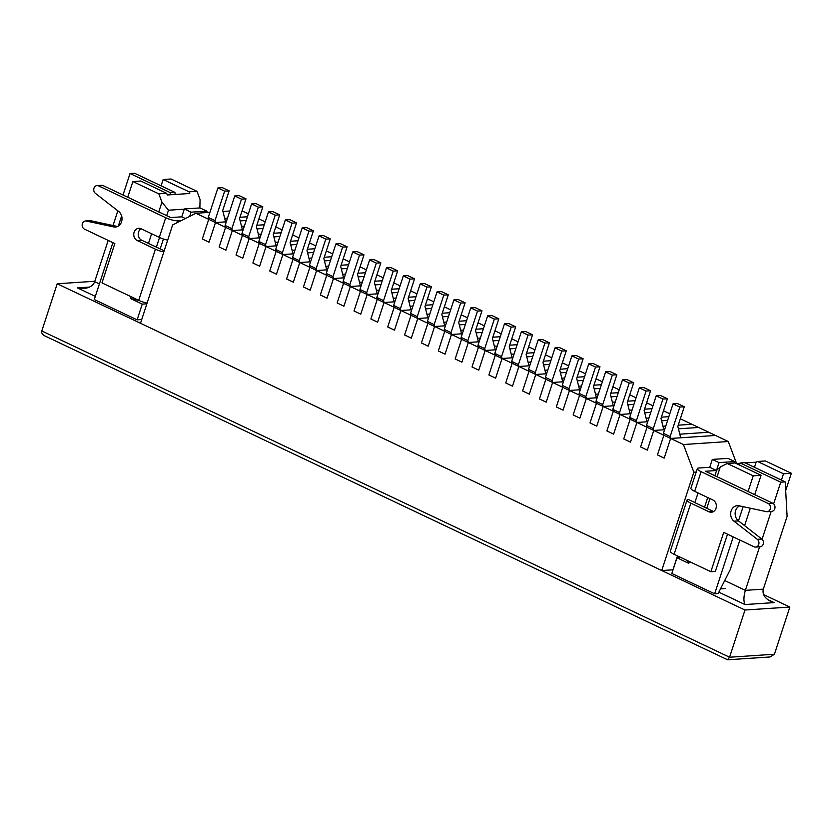 <?xml version="1.0" encoding="UTF-8"?>
<svg xmlns="http://www.w3.org/2000/svg" width="833" height="833" viewBox="0 0 833 833"><rect width="100%" height="100%" fill="white"/><g stroke="black" fill="none" stroke-linecap="round" stroke-linejoin="round"><path stroke-width="1.25" d="M209.926 212.332L195.922 213.269L208.729 219.339L202.304 239.009L208.729 219.339L208.25 217.455L217.892 187.956L222.38 187.654L229.127 190.851L222.692 210.52L225.566 221.87L226.295 221.817L215.476 222.546L214.997 220.651L224.639 191.153L229.127 190.851M224.66 218.288L227.513 218.09L224.66 218.288M239.966 217.267L247.422 216.767L239.966 217.267M208.729 219.339L215.476 222.546L209.041 242.205L202.304 239.009L209.041 242.205L215.476 222.546L225.587 227.336L225.108 225.451L234.75 195.953L239.238 195.651L245.985 198.848L239.55 218.517L242.424 229.866L243.153 229.814L232.334 230.543L231.855 228.648L241.497 199.149L245.985 198.848M240.154 220.901L246.204 220.495L240.154 220.901M258.907 218.871L260.333 219.558L258.647 219.662L260.333 219.558L265.217 221.87M208.25 217.455L214.997 220.651M217.892 187.956L224.639 191.153M225.587 227.336L219.162 247.005L225.587 227.336L232.334 230.543L225.899 250.202L232.334 230.543L242.445 235.333L241.966 233.448L251.608 203.95L256.095 203.648L262.843 206.844L256.408 226.514L259.282 237.863L260.011 237.811L249.192 238.54L248.713 236.645L258.355 207.146L262.843 206.844M241.518 226.284L244.371 226.087L241.518 226.284M256.824 225.264L264.28 224.764L256.824 225.264M219.162 247.005L225.899 250.202L219.162 247.005M257.012 228.898L263.061 228.492L257.012 228.898M275.765 226.868L277.191 227.555L275.504 227.659L277.191 227.555L282.075 229.866M225.108 225.451L231.855 228.648M234.75 195.953L241.497 199.149M242.445 235.333L236.02 255.002L242.445 235.333L259.302 243.33L258.824 241.445L268.465 211.946L272.953 211.644L279.701 214.841L273.266 234.51L276.139 245.86L276.868 245.808L266.05 246.537L265.571 244.642L275.213 215.143L279.701 214.841M258.376 234.281L261.229 234.083L258.376 234.281M273.672 233.261L281.137 232.761L273.672 233.261M236.02 255.002L242.757 258.199L249.192 238.54L242.757 258.199L236.02 255.002M273.87 236.895L279.919 236.489L273.87 236.895M292.622 234.864L294.049 235.552L292.362 235.656L294.049 235.552L298.932 237.863M241.966 233.448L248.713 236.645M251.608 203.95L258.355 207.146M259.302 243.33L252.878 262.999L259.302 243.33L276.16 251.327L275.681 249.442L285.323 219.943L289.811 219.641L296.548 222.838L290.123 242.507L292.997 253.857L293.726 253.805L282.908 254.534L282.429 252.638L292.071 223.14L296.548 222.838M275.234 242.268L278.087 242.08L275.234 242.268M290.53 241.258L297.995 240.758L290.53 241.258M252.878 262.999L259.615 266.196L266.05 246.537L259.615 266.196L252.878 262.999M290.727 244.892L296.767 244.486L290.727 244.892M309.48 242.861L310.907 243.548L309.22 243.653L310.907 243.548L315.79 245.86M258.824 241.445L265.571 244.642M268.465 211.946L275.213 215.143M276.16 251.327L269.736 270.996L276.16 251.327L293.018 259.323L292.539 257.439L302.181 227.94L306.669 227.638L313.406 230.835L306.981 250.504L309.855 261.854L310.584 261.801L299.765 262.53L299.286 260.635L308.928 231.137L313.406 230.835M292.091 250.264L294.944 250.077L292.091 250.264M307.387 249.254L314.853 248.755L307.387 249.254M269.736 270.996L276.473 274.192L282.908 254.534L276.473 274.192L269.736 270.996M307.585 252.888L313.625 252.482L307.585 252.888M326.338 250.858L327.765 251.535L326.078 251.649L327.765 251.535L332.648 253.857M275.681 249.442L282.429 252.638M285.323 219.943L292.071 223.14M293.018 259.323L286.594 278.993L293.018 259.323L309.876 267.32L309.397 265.435L319.039 235.926L323.527 235.635L330.264 238.832L323.839 258.501L326.713 269.85L327.442 269.798L316.623 270.527L316.144 268.632L325.786 239.133L330.264 238.832M308.949 258.261L311.802 258.074L308.949 258.261M324.245 257.251L331.701 256.751L324.245 257.251M286.594 278.993L293.331 282.189L299.765 262.53L293.331 282.189L286.594 278.993M324.443 260.885L330.482 260.479L324.443 260.885M343.196 258.855L344.623 259.532L342.936 259.646L344.623 259.532L349.506 261.854M292.539 257.439L299.286 260.635M302.181 227.94L308.928 231.137M309.876 267.32L303.451 286.989L309.876 267.32L326.734 275.317L326.255 273.432L335.897 243.923L340.385 243.632L347.122 246.828L340.697 266.498L343.571 277.847L344.3 277.795L333.471 278.514L332.992 276.629L342.634 247.13L347.122 246.828M325.807 266.258L328.66 266.071L325.807 266.258M341.103 265.238L348.558 264.748L341.103 265.238M303.451 286.989L310.188 290.186L316.623 270.527L310.188 290.186L303.451 286.989M341.301 268.882L347.34 268.476L341.301 268.882M360.054 266.852L361.48 267.528L359.794 267.643L361.48 267.528L366.364 269.85M309.397 265.435L316.144 268.632M319.039 235.926L325.786 239.133M326.734 275.317L320.309 294.986L326.734 275.317L343.592 283.314L343.113 281.429L352.755 251.92L357.242 251.628L363.979 254.825L357.555 274.494L360.429 285.844L361.158 285.792L350.329 286.51L349.85 284.626L359.492 255.127L363.979 254.825M342.665 274.255L345.518 274.067L342.665 274.255M357.961 273.234L365.416 272.745L357.961 273.234M320.309 294.986L327.046 298.183L333.471 278.514L327.046 298.183L320.309 294.986M358.159 276.879L364.198 276.473L358.159 276.879M376.912 274.848L378.338 275.525L376.651 275.64L378.338 275.525L383.222 277.847M326.255 273.432L332.992 276.629M335.897 243.923L342.634 247.13M343.592 283.314L337.157 302.983L343.592 283.314L360.45 291.311L359.971 289.426L369.613 259.917L374.1 259.625L380.837 262.822L374.413 282.491L377.287 293.841L378.015 293.789L367.186 294.507L366.707 292.622L376.349 263.124L380.837 262.822M359.523 282.252L362.376 282.064L359.523 282.252M374.819 281.231L382.274 280.742L374.819 281.231M337.157 302.983L343.904 306.18L350.329 286.51L343.904 306.18L337.157 302.983M375.017 284.876L381.056 284.469L375.017 284.876M393.77 282.845L395.196 283.522L393.509 283.636L395.196 283.522L400.079 285.844M343.113 281.429L349.85 284.626M352.755 251.92L359.492 255.127M360.45 291.311L354.015 310.98L360.45 291.311L377.307 299.307L376.828 297.423L386.47 267.914L390.958 267.622L397.695 270.819L391.271 290.488L394.144 301.838L394.873 301.785L384.044 302.504L383.565 300.619L393.207 271.121L397.695 270.819M376.381 290.248L379.234 290.061L376.381 290.248M391.677 289.228L399.132 288.739L391.677 289.228M354.015 310.98L360.762 314.176L367.186 294.507L360.762 314.176L354.015 310.98M391.874 292.862L397.914 292.466L391.874 292.862M410.627 290.842L412.054 291.519L410.367 291.633L412.054 291.519L416.937 293.841M359.971 289.426L366.707 292.622M369.613 259.917L376.349 263.124M377.307 299.307L370.872 318.977L377.307 299.307L394.165 307.304L393.686 305.409L403.328 275.91L407.816 275.619L414.553 278.816L408.128 298.485L411.002 309.834L411.731 309.782L400.902 310.501L400.423 308.616L410.065 279.117L414.553 278.816M393.238 298.245L396.091 298.058L393.238 298.245M408.534 297.225L415.99 296.735L408.534 297.225M370.872 318.977L377.62 322.173L384.044 302.504L377.62 322.173L370.872 318.977M408.732 300.859L414.772 300.463L408.732 300.859M427.475 298.839L428.912 299.516L427.225 299.63L428.912 299.516L433.795 301.838M376.828 297.423L383.565 300.619M386.47 267.914L393.207 271.121M394.165 307.304L387.73 326.973L394.165 307.304L411.023 315.301L410.544 313.406L420.186 283.907L424.674 283.616L431.411 286.812L424.986 306.482L427.86 317.831L428.579 317.779L417.76 318.498L417.281 316.613L426.923 287.114L431.411 286.812M410.096 306.242L412.949 306.055L410.096 306.242M425.392 305.222L432.848 304.732L425.392 305.222M387.73 326.973L394.478 330.17L400.902 310.501L394.478 330.17L387.73 326.973M425.59 308.856L431.629 308.46L425.59 308.856M444.333 306.836L445.77 307.512L444.083 307.627L445.77 307.512L450.653 309.834M393.686 305.409L400.423 308.616M403.328 275.91L410.065 279.117M411.023 315.301L404.588 334.97L411.023 315.301L427.881 323.298L427.402 321.403L437.044 291.904L441.521 291.612L448.269 294.809L441.844 314.478L444.718 325.828L445.436 325.776L434.618 326.494L434.139 324.61L443.781 295.101L448.269 294.809M426.944 314.239L429.807 314.051L426.944 314.239M442.25 313.218L449.705 312.729L442.25 313.218M404.588 334.97L411.335 338.167L417.76 318.498L411.335 338.167L404.588 334.97M442.448 316.852L448.487 316.457L442.448 316.852M461.19 314.832L462.627 315.509L460.941 315.624L462.627 315.509L467.511 317.831M410.544 313.406L417.281 316.613M420.186 283.907L426.923 287.114M427.881 323.298L421.446 342.967L427.881 323.298L444.739 331.295L444.26 329.399L453.902 299.901L458.379 299.609L465.126 302.806L458.702 322.475L461.576 333.825L462.294 333.773L451.476 334.491L450.997 332.606L460.639 303.097L465.126 302.806M443.802 322.236L446.655 322.048L443.802 322.236M459.108 321.215L466.563 320.726L459.108 321.215M421.446 342.967L428.193 346.164L434.618 326.494L428.193 346.164L421.446 342.967M459.306 324.849L465.345 324.454L459.306 324.849M478.048 322.829L479.485 323.506L477.798 323.62L479.485 323.506L484.369 325.828M427.402 321.403L434.139 324.61M437.044 291.904L443.781 295.101M444.739 331.295L438.304 350.964L444.739 331.295L461.597 339.291L461.118 337.396L470.76 307.898L475.237 307.606L481.984 310.803L475.56 330.462L478.434 341.822L479.152 341.769L468.333 342.488L467.854 340.603L477.496 311.094L481.984 310.803M460.659 330.232L463.512 330.045L460.659 330.232M475.966 329.212L483.421 328.723L475.966 329.212M438.304 350.964L445.051 354.16L451.476 334.491L445.051 354.16L438.304 350.964M476.164 332.846L482.203 332.45L476.164 332.846M494.906 330.826L496.343 331.503L494.646 331.617L496.343 331.503L501.227 333.825M444.26 329.399L450.997 332.606M453.902 299.901L460.639 303.097M461.597 339.291L455.162 358.961L461.597 339.291L478.444 347.288L477.965 345.393L487.607 315.894L492.095 315.603L498.842 318.8L492.418 338.458L495.281 349.818L496.01 349.766L485.191 350.485L484.712 348.6L494.354 319.091L498.842 318.8M477.517 338.229L480.37 338.042L477.517 338.229M492.824 337.209L500.279 336.719L492.824 337.209M455.162 358.961L461.909 362.157L468.333 342.488L461.909 362.157L455.162 358.961M493.021 340.843L499.061 340.447L493.021 340.843M511.764 338.823L513.201 339.5L511.504 339.614L513.201 339.5L518.084 341.822M461.118 337.396L467.854 340.603M470.76 307.898L477.496 311.094M478.444 347.288L472.019 366.957L478.444 347.288L495.302 355.285L494.823 353.39L504.465 323.891L508.953 323.589L515.7 326.796L509.275 346.455L512.139 357.815L512.868 357.763L502.049 358.482L501.57 356.597L511.212 327.088L515.7 326.796M494.375 346.226L497.228 346.039L494.375 346.226M509.681 345.206L517.137 344.706L509.681 345.206M472.019 366.957L478.767 370.154L485.191 350.485L478.767 370.154L472.019 366.957M509.869 348.84L515.919 348.444L509.869 348.84M528.622 346.82L530.059 347.496L528.361 347.611L530.059 347.496L534.942 349.818M477.965 345.393L484.712 348.6M487.607 315.894L494.354 319.091M495.302 355.285L488.877 374.954L495.302 355.285L512.16 363.282L511.681 361.387L521.323 331.888L525.81 331.586L532.558 334.793L526.123 354.452L528.997 365.812L529.726 365.76L518.907 366.478L518.428 364.583L528.07 335.085L532.558 334.793M511.233 354.223L514.086 354.035L511.233 354.223M526.539 353.202L533.995 352.703L526.539 353.202M488.877 374.954L495.625 378.151L502.049 358.482L495.625 378.151L488.877 374.954M526.727 356.836L532.776 356.441L526.727 356.836M545.48 354.816L546.917 355.493L545.219 355.608L546.917 355.493L551.8 357.815M494.823 353.39L501.57 356.597M504.465 323.891L511.212 327.088M512.16 363.282L505.735 382.951L512.16 363.282L529.017 371.279L528.538 369.383L538.18 339.885L542.668 339.583L549.416 342.79L542.981 362.449L545.854 373.809L546.583 373.757L535.765 374.475L535.286 372.58L544.928 343.081L549.416 342.79M528.091 362.22L530.944 362.032L528.091 362.22M543.397 361.199L550.852 360.699L543.397 361.199M505.735 382.951L512.482 386.148L518.907 366.478L512.482 386.148L505.735 382.951M543.585 364.833L549.634 364.438L543.585 364.833M562.337 362.813L563.764 363.49L562.077 363.604L563.764 363.49L568.658 365.812M511.681 361.387L518.428 364.583M521.323 331.888L528.07 335.085M529.017 371.279L522.593 390.948L529.017 371.279L545.875 379.275L545.396 377.38L555.038 347.882L559.526 347.58L566.273 350.787L559.838 370.446L562.712 381.806L563.441 381.753L552.623 382.472L552.144 380.577L561.786 351.078L566.273 350.787M544.949 370.216L547.802 370.029L544.949 370.216M560.255 369.196L567.71 368.696L560.255 369.196M522.593 390.948L529.34 394.144L535.765 374.475L529.34 394.144L522.593 390.948M560.442 372.83L566.492 372.434L560.442 372.83M579.195 370.81L580.622 371.487L578.935 371.601L580.622 371.487L585.516 373.809M528.538 369.383L535.286 372.58M538.18 339.885L544.928 343.081M545.875 379.275L539.451 398.945L545.875 379.275L562.733 387.272L562.254 385.377L571.896 355.878L576.384 355.576L583.131 358.784L576.696 378.442L579.57 389.792L580.299 389.75L569.48 390.469L569.001 388.574L578.643 359.075L583.131 358.784M561.806 378.213L564.659 378.026L561.806 378.213M577.113 377.193L584.568 376.693L577.113 377.193M539.451 398.945L546.198 402.141L552.623 382.472L546.198 402.141L539.451 398.945M577.3 380.827L583.35 380.431L577.3 380.827M596.053 378.807L597.48 379.484L595.793 379.598L597.48 379.484L602.374 381.806M545.396 377.38L552.144 380.577M555.038 347.882L561.786 351.078M562.733 387.272L556.309 406.941L562.733 387.272L579.591 395.269L579.112 393.374L588.754 363.875L593.242 363.573L599.989 366.78L593.554 386.439L596.428 397.789L597.157 397.747L586.338 398.466L585.859 396.57L595.501 367.072L599.989 366.78M578.664 386.21L581.517 386.023L578.664 386.21M593.971 385.19L601.426 384.69L593.971 385.19M556.309 406.941L563.046 410.138L569.48 390.469L563.046 410.138L556.309 406.941M594.158 388.824L600.208 388.417L594.158 388.824M612.911 386.804L614.337 387.48L612.651 387.595L614.337 387.48L619.221 389.802M562.254 385.377L569.001 388.574M571.896 355.878L578.643 359.075M579.591 395.269L573.166 414.938L579.591 395.269L596.449 403.266L595.97 401.371L605.612 371.872L610.1 371.57L616.847 374.767L610.412 394.436L613.286 405.786L614.015 405.744L603.196 406.462L602.717 404.567L612.359 375.069L616.847 374.767M595.522 394.207L598.375 394.019L595.522 394.207M610.828 393.186L618.284 392.687L610.828 393.186M573.166 414.938L579.903 418.135L586.338 398.466L579.903 418.135L573.166 414.938M611.016 396.82L617.066 396.414L611.016 396.82M629.769 394.8L631.195 395.477L629.509 395.592L631.195 395.477L636.079 397.799M579.112 393.374L585.859 396.57M588.754 363.875L595.501 367.072M596.449 403.266L590.024 422.935L596.449 403.266L613.307 411.263L612.828 409.367L622.47 379.869L626.957 379.567L633.705 382.764L627.27 402.433L630.144 413.782L630.873 413.741L620.054 414.459L619.575 412.564L629.217 383.065L633.705 382.764M612.38 402.204L615.233 402.016L612.38 402.204M627.686 401.183L635.142 400.683L627.686 401.183M590.024 422.935L596.761 426.132L603.196 406.462L596.761 426.132L590.024 422.935M627.874 404.817L633.923 404.411L627.874 404.817M646.627 402.797L648.053 403.474L646.366 403.589L648.053 403.474L652.937 405.786M595.97 401.371L602.717 404.567M605.612 371.872L612.359 375.069M613.307 411.263L606.882 430.932L613.307 411.263L630.165 419.259L629.686 417.364L639.327 387.866L643.815 387.564L650.563 390.76L644.128 410.43L647.002 421.779L647.73 421.737L636.912 422.456L636.433 420.561L646.075 391.062L650.563 390.76M629.238 410.2L632.091 410.013L629.238 410.2M644.534 409.18L652 408.68L644.534 409.18M606.882 430.932L613.619 434.128L620.054 414.459L613.619 434.128L606.882 430.932M644.732 412.814L650.781 412.408L644.732 412.814M663.485 410.794L664.911 411.471L663.224 411.585L664.911 411.471L669.794 413.782M612.828 409.367L619.575 412.564M622.47 379.869L629.217 383.065M630.165 419.259L623.74 438.929L630.165 419.259L647.022 427.256L646.543 425.361L656.185 395.862L660.673 395.56L667.41 398.757L660.986 418.426L663.859 429.776L664.588 429.734L653.77 430.453L653.291 428.558L662.933 399.059L667.41 398.757M646.096 418.197L648.949 418.01L646.096 418.197M661.392 417.177L668.857 416.677L661.392 417.177M623.74 438.929L630.477 442.125L636.912 422.456L630.477 442.125L623.74 438.929M661.589 420.811L667.629 420.405L661.589 420.811M680.342 418.791L681.769 419.468L680.082 419.582L681.769 419.468L728.292 441.532L736.57 463.481M629.686 417.364L636.433 420.561M639.327 387.866L646.075 391.062M647.022 427.256L640.598 446.925L647.022 427.256L663.88 435.253L663.401 433.358L673.043 403.859L677.531 403.557L684.268 406.754L677.843 426.423L680.717 437.773L715.485 435.461L670.627 438.45L670.149 436.554L679.79 407.056L684.268 406.754M662.953 426.194L665.806 426.007L662.953 426.194M678.249 425.174L691.89 424.268L678.249 425.174M640.598 446.925L647.335 450.122L653.77 430.453L647.335 450.122L640.598 446.925M678.447 428.808L698.627 427.464L678.447 428.808M646.543 425.361L653.291 428.558M656.185 395.862L662.933 399.059M663.88 435.253L657.456 454.912L663.88 435.253L670.627 438.45L683.435 444.53L693.868 472.186L661.725 570.522L673.033 569.824M679.811 434.191L708.737 432.265L679.811 434.191M657.456 454.912L664.193 458.119L670.627 438.45L664.193 458.119L657.456 454.912M663.401 433.358L670.149 436.554M673.043 403.859L679.79 407.056M208.312 212.446L206.605 211.634M147.097 303.056A8.924 2.02 -161.9 0 1 138.715 300.317L101.97 282.887L114.829 243.559L84.487 229.158A4.248 3.603 -93.8 0 1 82.196 224.535A4.248 3.603 -93.8 0 1 85.487 220.984L89.974 220.693A4.248 3.603 -93.8 0 1 90.828 220.755L86.34 221.047A4.248 3.603 -93.8 0 0 85.487 220.984M206.292 212.571L206.771 211.124L191.069 212.165L189.695 216.393M103.115 185.592L98.627 185.894A4.248 3.603 -93.8 0 0 97.055 185.592L101.543 185.29A4.248 3.603 -93.8 0 1 103.115 185.592L170.765 217.569L181.761 216.83L184.332 208.968L200.035 207.917L206.771 211.124M176.835 222.838L177.512 220.766L181.49 220.495M138.715 300.317L155.438 249.192L137.226 240.55A6.372 5.404 86.2 0 1 133.801 233.604A6.372 5.404 86.2 0 1 138.736 228.294A6.372 5.404 86.2 0 1 141.079 228.752L159.29 237.384L165.715 217.715L98.627 185.894M97.055 185.592A4.248 3.603 -93.8 0 0 93.837 188.706A4.248 3.603 -93.8 0 0 95.399 193.35L118.713 211.509A8.497 7.205 86.2 0 1 121.816 220.807A8.497 7.205 86.2 0 1 115.381 227.045A8.497 7.205 86.2 0 1 113.673 226.92L86.34 221.047M181.761 216.83L185.374 218.548M177.512 220.766A8.924 2.02 -161.9 0 1 165.715 217.715M167.672 240.123A8.924 2.02 -161.9 0 1 159.29 237.384M184.332 208.968L191.069 212.165M141.016 228.721A6.372 5.404 -93.8 0 0 138.247 234.667A6.372 5.404 -93.8 0 0 141.714 240.248L137.226 240.55M164.184 250.785L141.714 240.248M117.557 226.493L90.828 220.755M155.438 249.192A8.924 2.02 18.1 0 0 163.82 251.92M705.447 471.301L716.474 470.478L709.726 467.282L712.298 459.42L728 458.369L734.748 461.565L734.269 463.023M705.478 471.218L772.691 503.215L768.203 503.517L701.105 471.686A8.924 2.02 18.1 0 1 697.336 468.604A8.924 2.02 18.1 0 1 698.741 468.021L709.726 467.282M727.511 534.192L715.349 571.428L710.861 571.719L723.71 532.391L754.073 546.792A4.248 3.603 86.2 0 0 755.646 547.094L760.133 546.802A4.248 3.603 86.2 0 0 763.351 543.678A4.248 3.603 86.2 0 0 761.789 539.034L757.301 539.326A4.248 3.603 86.2 0 1 758.863 543.98A4.248 3.603 86.2 0 1 755.646 547.094M716.474 470.478L719.046 462.617L712.298 459.42M719.046 462.617L734.748 461.565M713.589 511.524A6.372 5.404 86.2 0 1 713.517 511.493L709.029 511.795L690.828 503.153A8.924 2.02 18.1 0 1 687.048 500.071L670.336 551.207A8.924 2.02 18.1 0 0 674.105 554.289L690.828 503.153M772.691 503.215A4.248 3.603 86.2 0 1 774.971 507.849A4.248 3.603 86.2 0 1 771.681 511.389L767.193 511.691A4.248 3.603 86.2 0 1 766.339 511.629L738.996 505.777A8.497 7.205 -93.8 0 0 737.299 505.652A8.497 7.205 -93.8 0 0 730.864 511.889A8.497 7.205 -93.8 0 0 733.977 521.187L757.301 539.326M739.61 505.902A8.497 7.205 -93.8 0 0 735.164 512.889A8.497 7.205 -93.8 0 0 738.465 520.885L761.789 539.034M695.17 502.768L713.517 511.493M710.861 571.719L674.105 554.289M695.201 502.684L688.454 499.488A8.924 2.02 18.1 0 0 687.048 500.071M697.336 468.604L690.911 488.273A8.924 2.02 -161.9 0 0 694.68 491.355L712.881 499.987A6.372 5.404 86.2 0 1 716.318 506.933A6.372 5.404 86.2 0 1 711.382 512.253A6.372 5.404 86.2 0 1 709.029 511.795M768.203 503.517A4.248 3.603 86.2 0 1 770.483 508.14A4.248 3.603 86.2 0 1 767.193 511.691M698.044 492.949L694.909 502.549M677.479 555.892L672.939 569.772M680.884 557.506L676.969 557.766L688.776 563.358L687.163 560.484M704.562 507.245L707.738 497.551M714.849 475.778L716.651 470.27L720.274 466.99L727.261 463.492L753.219 475.81L761.07 475.289L754.719 494.698M725.283 588.535L720.514 588.858M739.891 540.065L730.218 569.689L718.129 593.575L714.652 593.804L671.835 573.5L676.969 557.766M195.922 213.269L172.639 224.941L140.496 323.266L661.725 570.522M112.892 242.642L94.296 299.536L137.112 319.851L141.714 319.539M242.049 210.874L248.359 213.873M696.221 472.03L693.868 472.186M791.35 473.269L765.392 460.951L757.541 461.472L783.499 473.79L791.35 473.269L785.686 490.585M761.07 475.289L735.112 462.971L727.261 463.492M754.469 467.303L756.145 462.18L745.202 462.909M740.183 463.242L736.226 463.502M756.145 462.18L757.541 461.472M781.437 480.089L783.499 473.79M750.314 508.192L744.598 525.665M753.219 475.81L748.076 491.543M743.13 506.662L738.475 520.896L733.977 521.187M733.248 536.91L714.652 593.804M229.825 211.009L222.932 211.467M158.739 211.988L161.956 202.148L158.822 193.85L132.863 181.532L127.72 197.275M121.628 215.924L118.307 226.087M146.858 303.806L142.256 304.118L137.112 319.851M142.256 304.118L130.458 298.516L131.052 296.683M148.461 243.455L151.627 233.75M158.822 193.85L166.673 193.329L167.308 194.984L189.737 193.495L189.112 191.829L196.963 191.309L171.004 178.991L163.153 179.522L161.092 185.821M196.963 191.309L200.087 199.608L199.858 207.938M160.165 248.984L163.424 239.009M189.112 191.829L163.153 179.522M166.673 193.329L140.715 181.011L132.863 181.532M138.965 300.432L130.458 298.516M184.26 209.166L168.453 210.228L166.652 215.737M159.53 237.499L156.365 247.203M168.453 210.228L161.956 202.148M139.455 300.651L138.882 300.692M683.435 444.53L728.292 441.532M688.776 563.358L689.37 561.525M706.769 508.297L709.945 498.592M717.057 476.83L720.274 466.99M94.816 281.262L57.217 283.772L744.994 610.027L789.861 607.038L763.601 594.575M41.796 330.972L729.573 657.227L727.49 659.726L44.711 335.845C42.306 334.554 41.338 332.929 41.796 330.972L57.217 283.772M727.761 659.778L770.067 656.966L774.43 654.238L789.861 607.038M774.43 654.238L729.573 657.227L744.994 610.027M175.086 194.474L174.972 192.413L134.519 173.222L130.031 173.514L170.494 192.715L174.972 192.413M89.475 287.093L77.427 287.895L83.748 288.499C89.475 287.926 93.109 285.657 94.681 281.689L99.398 283.928M718.848 592.159L744.983 604.55L774.138 602.613L770.629 601.343C764.611 598.136 762.174 594.064 763.32 589.15L787.102 516.387L785.217 481.88L744.754 462.69L740.266 462.992L739.579 465.095M744.983 604.55C743.463 601.311 743.598 596.574 745.368 590.347L763.32 589.15M740.266 462.992L780.729 482.182L773.638 503.871M771.171 511.42L762.07 539.263M759.592 546.833L745.368 590.347L724.72 580.549M780.729 482.182L785.217 481.88M130.031 173.514L123.003 195.026M117.838 210.832L113.038 225.514M108.175 240.393L94.681 281.689M170.494 192.715L169.797 194.818M117.057 226.691L113.673 226.92M694.68 491.355L701.105 471.686M77.427 287.895L95.326 296.381M774.138 602.613L767.568 599.5"/></g></svg>
